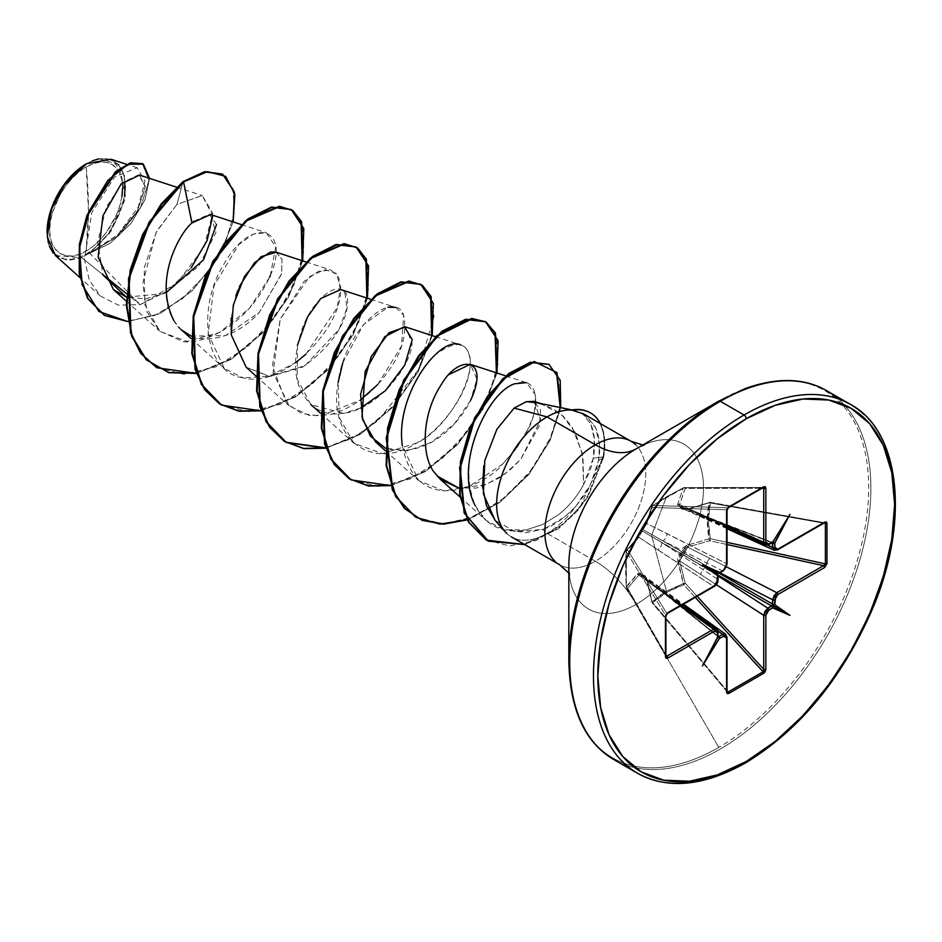 <?xml version="1.0" encoding="UTF-8"?>
<svg xmlns="http://www.w3.org/2000/svg" width="942" height="942" viewBox="0 0 942 942"><rect width="100%" height="100%" fill="white"/><g stroke="black" fill="none" stroke-linecap="round" stroke-linejoin="round"><path stroke-width="0.71" stroke-dasharray="4.71 3.53" d="M652.099 602.762L646.648 578.989L644.846 575.421L642.138 574.961L641.219 573.395L638.782 572.795L626.183 587.349A1.531 1.166 150.1 0 0 627.607 588.197L665.9 654.666L627.607 588.197L626.183 587.349A1.531 0.812 172.7 0 1 626.112 587.16A1.531 0.812 172.7 0 1 626.265 586.725L625.782 558.9L626.265 550.681L626.183 551.4L627.607 549.951L626.183 551.4A1.531 1.201 148.3 0 0 626.183 551.506L665.817 615.632L665.817 656.044L626.265 586.725A1.531 0.671 -3.5 0 0 626.1 587.054A1.531 0.671 -3.5 0 0 626.183 587.243L625.547 568.309L626.183 551.506L665.817 615.632L666.783 613.336L627.607 549.951L626.265 550.681L638.782 536.339L644.858 526.048L652.088 505.96L666.441 496.905L683.303 487.944L677.698 504.205L678.004 506.914L681.042 507.573L681.549 508.892L684.646 509.869L709.126 502.851L707.289 520.443L709.126 538.883L686.789 545.312L682.809 547.973L681.042 552.495L678.004 556.286L677.498 558.7L683.798 584.664L683.303 583.616L666.441 591.223L651.581 535.48L666.441 496.905L651.581 535.48L666.441 591.223L658.941 596.109L652.123 602.35L646.754 579.707L726.6 636.745L726.6 690.733L652.064 602.727L652.759 602.586L727.024 690.721L652.759 602.586A1.531 0.942 48.3 0 1 652.088 601.632L666.441 591.223L683.303 583.616L677.698 561.055L681.042 552.495L686.789 545.312L709.126 538.883C706.7 526.366 706.7 514.356 709.126 502.851L686.789 509.457L681.042 507.573L677.698 504.205L683.303 487.944A1.531 0.671 63.5 0 1 683.503 487.626A1.531 0.671 63.5 0 1 683.715 487.603L763.102 487.532L728.107 507.738L652.759 505.477L666.995 496.516L683.715 487.603L763.821 487.803M121.907 196.619L119.822 205.709L116.455 214.929L106.411 232.344L100.111 239.869L93.27 246.203L86.158 251.114L88.466 210.372L86.158 166.958C67.636 175.848 48.042 210.796 49.714 230.084C48.042 251.302 67.636 263.63 86.158 251.114A51.539 29.755 120 0 0 122.601 188A51.539 29.755 120 0 0 86.158 166.958A408.392 235.783 60 0 1 88.466 210.372A408.392 235.783 60 0 1 86.158 251.114L79.046 254.411L72.216 255.965L65.916 255.718L60.394 253.669L55.861 249.913L52.493 244.579L50.421 237.879L49.714 230.084L50.421 221.464L52.493 212.374L60.394 194.158L65.916 185.739L72.216 178.215L79.046 171.868L86.158 166.958L93.27 163.661L100.111 162.106L106.411 162.365L111.933 164.403L116.455 168.171L119.822 173.493L121.907 180.193L122.601 188M55.531 255.647L81.801 257.731L102.831 274.628L81.801 257.731L86.511 254.752L81.801 257.731L67.4 260.545L53.294 253.268M49.373 246.239L48.254 242.553M47.1 232.262L47.1 231.591A55.237 31.887 120 0 0 86.158 254.14A55.237 31.887 120 0 0 125.215 186.492A55.237 31.887 120 0 0 86.158 163.932L93.776 160.399L101.112 158.739L107.859 159.01L113.782 161.2L118.633 165.227L122.248 170.949L124.474 178.12L125.215 186.492M624.24 763.35A212.951 122.943 120 0 0 744.05 762.737A212.951 122.943 120 0 0 878.968 588.173A212.951 122.943 120 0 0 863.861 414.386A212.951 122.943 -60 0 1 878.968 588.173A212.951 122.943 -60 0 1 744.05 762.737M600.49 749.644A212.951 122.943 120 0 0 720.3 749.031A212.951 122.943 -60 0 1 600.49 749.644M568.827 660.837A212.044 122.425 120 0 0 718.77 747.406A212.044 122.425 -60 0 1 568.827 660.837M568.827 573.125L569.886 575.056L568.827 565.471A95.236 54.989 120 0 0 636.168 604.352L718.77 747.406L636.168 604.352A95.236 54.989 120 0 0 703.509 487.709A95.236 54.989 120 0 0 636.168 448.828L718.77 401.139A212.044 122.425 -60 0 1 868.712 487.709A212.044 122.425 -60 0 1 718.77 747.406A212.044 122.425 120 0 0 868.712 487.709A212.044 122.425 120 0 0 718.77 401.139M508.939 530.028L526.095 532.689L542.521 529.345L547.055 533.372L595.332 561.232A71.321 41.177 -60 0 0 640.513 502.769A71.321 41.177 -60 0 0 635.461 444.565A71.321 41.177 -60 0 1 640.513 502.769A71.321 41.177 -60 0 1 595.332 561.232A81.683 47.159 60 0 1 636.168 604.352A81.683 47.159 -120 0 0 595.332 561.232A71.321 41.177 -60 0 1 555.203 561.444A71.321 41.177 -60 0 0 595.332 561.232L547.055 533.372A71.321 41.177 -60 0 1 505.56 532.171M540.52 403.506L561.915 414.998L575.55 433.002L582.968 456.988L583.616 484.423L589.551 471.765C590.693 467.821 590.787 470.117 593.283 458.177L594.402 439.29L590.834 424.088L582.874 414.009L579.377 411.972L571.311 410.041L574.75 410.477L582.874 414.009L590.834 424.088C594.849 433.968 595.662 445.342 593.283 458.177L583.616 484.423L582.392 453.644L572.006 426.808L563.34 416.305L552.613 408.428L537.423 402.87M506.937 533.572A71.321 41.177 120 0 0 547.055 533.372A71.321 41.177 120 0 0 575.55 506.725L590.469 484.624L598.5 460.638C600.89 447.756 599.642 436.158 594.779 425.819L583.628 413.903M717.816 636.474L702.461 665.912L718.287 636.733L661.908 591.364L717.722 631.611L717.722 635.944L642.267 575.939A1.531 0.883 128.6 0 0 642.468 576.292A1.531 0.883 128.6 0 0 643.033 576.386L718.075 635.991L662.991 591.988L717.969 631.14L662.991 591.988A5.829 3.144 -54.5 0 1 666.006 591.764A5.829 3.144 125.5 0 0 662.991 591.988L643.033 576.386A1.531 0.883 -51.4 0 1 642.468 576.292A1.531 0.883 -51.4 0 1 642.267 575.939L640.595 574.125L639.689 574.326L627.607 588.197A1.531 1.119 40 0 1 626.265 586.725A1.531 1.119 -140 0 0 627.607 588.197L638.864 575.15L657.551 588.832L638.864 575.15A1.531 1.095 42.1 0 1 637.557 573.737A1.531 1.095 -137.9 0 0 638.864 575.15L640.595 574.125M727.024 564.305A1.531 0.883 0 0 0 726.6 563.705L722.549 570.876L662.991 540.826A5.829 3.733 116.8 0 0 666.865 533.549L726.6 563.705L646.754 523.587L652.123 507.479L726.6 509.716L726.6 563.705L725.458 567.802L722.549 570.876L718.805 573.042A1.531 0.883 -120 0 0 719.441 573.089A1.531 0.883 60 0 1 718.805 573.042L662.991 540.826L722.549 570.876L718.805 573.042L643.033 529.663A1.531 1.036 120 0 0 642.267 530.994L717.722 574.914L717.722 579.248L661.908 542.686L717.722 574.914L717.898 574.22L717.722 574.914A1.531 0.883 180 0 1 718.075 575.48M142.489 163.637L149.001 180.475L140.37 208.135L118.751 235.641L86.923 254.564L110.402 243.118L131.056 223.348L144.986 199.834L149.554 178.379L144.986 199.834L131.056 223.348L110.402 243.118L86.511 254.752L116.007 237.337L137.261 211.338L145.268 187.258L139.557 175.118M166.122 292.656L145.551 298.92L126.428 297.154L164.155 293.574L198.844 266.091L215.918 232.615L210.525 214.529M173.834 320.598L181.347 329.782M191.144 336.058L225.421 335.611L259.297 312.414L281.54 274.051L282.058 259.415L275.994 252.15M239.504 286.321L237.655 290.807M235.865 295.847L231.19 317.937M246.109 367.18L269.695 376.494L302.512 367.168C357.253 328.134 348.293 291.679 344.807 292.467L340.768 289.547M297.484 345.125L297.13 379.108L310.872 404.565L343.441 413.373C376.871 409.535 410.947 367.239 412.066 343.065L405.531 326.933M375.646 441.963L386.185 448.545C438.195 460.921 469.175 405.131 470.588 400.385L476.958 378.967L470.305 364.33M449.263 374.374C428.339 394.722 415.387 447.379 434.439 472.531L437.112 475.993M534.09 401.41L540.637 419.991L520.655 459.402L510.458 469.552L499.013 478.018C483.446 485.789 475.251 489.098 474.45 487.921L459.025 488.18L485.601 484.777L505.136 473.814L520.655 459.402L539.53 425.431L540.555 409.911L533.949 401.363M526.319 401.681L537.752 402.94M583.616 484.423C577.446 496.175 569.145 506.231 558.724 514.579L542.698 524.458L526.06 529.946L504.147 529.828L486.06 520.396L475.157 505.571C485.683 525.801 502.639 533.926 526.06 529.946L542.698 524.458L558.724 514.579C569.203 506.172 577.493 496.116 583.616 484.423M505.83 375.905L526.578 382.664L535.421 394.886C535.468 409.546 533.29 420.403 528.898 427.456L517.794 446.437L502.427 464.265L469.01 486.484L443.882 490.9L418.707 480.667L402.364 445.684C417.589 522.386 490.335 481.68 502.427 464.265L515.498 449.546L525.754 433.756C532.736 419.013 536.045 409.146 535.645 404.177C536.257 385.843 529.31 379.025 514.815 383.747C499.943 384.477 451.76 446.108 475.157 505.571M435.545 336.718L460.614 344.878C488.074 355.676 452.337 426.82 416.658 443.058L382.44 453.585L353.945 443.282L339.308 417.565L338.107 382.558M342.77 362.87L363.318 324.79L387.974 307.222M395.817 307.481L403.659 315.205C407.18 333.527 402.234 351.967 388.834 370.524C372.797 393.579 352.967 408.345 329.347 414.798L309.741 415.622L289.17 405.884L273.05 372.573L280.28 319.079L304.184 281.317L318.455 271.331L331.042 270.083L338.802 277.596L340.486 292.915C339.155 329.676 283.389 388.705 243.118 377.883L224.408 368.487L208.123 334.045L213.975 285.838L238.573 244.755L253.386 234.075L266.28 232.698L275.723 246.804L270.319 275.606C242.836 335.599 190.673 345.514 181.771 341.051L159.634 331.089L147.046 311.967L142.678 283.66L156.089 232.368L176.931 204.426L202.271 195.547L212.715 213.304L203.967 247.487L177.025 283.13L140.181 304.655L126.628 293.751L140.181 304.655L118.292 305.137L100.5 296.082L89.396 280.269L84.368 259.285L91.892 212.386L114.641 176.943L137.132 167.747L144.974 181.241L138.239 207.087L117.891 234.617L89.572 253.115L111.368 230.672L124.509 200.717L124.391 173.764L111.062 159.257M191.108 267.834L167.464 290.984L140.181 304.655L89.572 253.115L90.326 253.045L86.735 254.587L116.537 236.878L137.85 210.266L145.292 186.104L138.604 174.871L122.778 182.312L106.246 207.216L97.721 241.906L103.008 275.017M216.53 224.526L209.301 214.234L193.758 221.276M233.157 221.9L218.25 257.767L192.274 290.737L160.14 313.592L127.829 321.54L160.14 313.592L192.274 290.737L218.25 257.767L233.157 221.9M222.453 174.164L233.169 189.095L234.169 213.599L225.079 243.295L207.063 273.215L182.571 298.543L154.9 315.382L127.723 321.222L104.444 315.346M98.886 158.809L119.163 164.485L125.427 196.007L109.649 233.169L89.572 253.115L118.88 235.524L140.523 207.852L149.013 180.146L142.23 163.484M104.185 315.193L127.488 321.222L154.747 315.44L182.524 298.59L207.11 273.156L225.162 243.118L234.205 213.339L233.086 188.836L222.194 174.011M269.659 277.136L249.395 308.387L219.427 332.526L186.975 341.404L159.987 331.419L144.797 304.549L144.208 267.811L156.725 231.12L176.931 204.426L183.042 181.606L176.931 204.426L202.212 195.524L212.762 215.718M545.324 528.297L564.588 517.04L575.55 506.725A71.321 41.177 -60 0 1 547.055 533.372M568.827 565.471A95.236 54.989 120 0 0 636.168 604.352A95.236 54.989 120 0 0 703.509 487.709A95.236 54.989 120 0 0 636.168 448.828L645.011 444.942L642.797 444.989M840.111 400.668A212.951 122.943 -60 0 1 855.218 574.467A212.951 122.943 -60 0 1 720.3 749.031A212.951 122.943 120 0 0 855.218 574.467A212.951 122.943 120 0 0 840.111 400.668M486.131 539.943L509.61 545.96L536.198 540.484L564.093 523.399L580.484 506.219L603.104 456.929L603.634 457.235L588.208 496.281L577.152 511.235L558.017 528.945L524.741 544.594L558.017 528.945L577.152 511.235L588.208 496.281L603.634 457.235L598.5 460.638L595.485 472.519L590.399 484.765L584.805 494.562L575.55 506.725C562.692 519.584 551.682 527.131 542.521 529.345L515.674 531.983L495.009 520.267M470.588 400.385L454.385 423.759L431.766 442.128L407.297 450.9L385.443 448.239M360.633 408.051L343.441 413.373C343.041 412.337 316.159 422.287 300.003 388.599C293.339 373.22 294.139 353.12 302.394 328.299C311.449 302.276 335.576 280.327 344.807 292.467L346.997 307.952L339.085 329.37L305.067 365.614L269.4 376.482L246.203 367.262M276.289 252.244L282.035 259.309L281.658 273.545L259.297 312.414C232.309 343.029 187.517 349.541 172.822 318.796C156.749 291.537 171.621 241.058 191.98 222.983M196.348 373.432L231.073 359.408L263.454 332.232L288.546 297.166L302.676 260.852L288.546 297.166L263.454 332.232L231.073 359.408L196.348 373.432M261.111 410.83L295.835 396.806L328.228 369.629L353.309 334.551L367.451 298.237L353.309 334.551L328.228 369.629L295.835 396.806L261.111 410.83M325.885 448.215L360.609 434.191L392.991 407.015L418.083 371.949L432.213 335.635L418.083 371.949L392.991 407.015L360.609 434.191L325.885 448.215M390.647 485.613L425.372 471.589L457.753 444.412L482.857 409.346L496.987 373.02L482.857 409.346L457.753 444.412L425.372 471.589L390.647 485.613M467.267 519.913L499.813 502.404L528.968 474.368L550.034 440.585L560.749 407.627L550.034 440.585L528.968 474.368L499.813 502.404L467.267 519.913M156.56 367.58L183.996 374.292L215.565 366.968L247.122 347.056L274.499 317.913L294.175 284.296L303.771 251.644L302.453 225.244L291.031 209.43M221.323 404.966L248.759 411.689L280.339 404.365L311.896 384.442L339.273 355.299L358.949 321.681L368.534 289.029L367.227 262.63L355.793 246.828M431.648 335.446L417.553 371.631L392.567 406.579L360.339 433.709L325.744 447.827L352.237 438.348L378.072 420.65L418.754 369.382L434.085 316.241L430.671 296.4L420.556 284.213M350.848 479.749L378.284 486.472L409.864 479.16L441.421 459.237L468.81 430.094L488.474 396.476L498.071 363.812L496.752 337.413L485.33 321.611M415.622 517.146L442.728 523.87L473.932 516.852L505.206 497.447L532.466 468.845L551.517 435.781L560.678 404.224L559.407 379.12L548.762 364.295M270.319 275.606C291.525 226.963 251.384 214.694 223.631 264.643C197.42 306.338 203.26 372.255 243.118 377.883L268.906 376.294L295.564 362.729M305.879 354.227L337.036 307.881L340.71 287.063L336.129 273.368L324.802 269.565L309.435 276.748L280.28 319.079L272.379 366.108L286.721 403.482L301.581 413.444L319.997 416.105L360.327 400.115M377.636 384.595L401.516 346.079L403.659 315.205C394.333 287.404 343.006 329.7 337.672 385.831C329.135 439.502 372.314 471.765 416.658 443.058C438.572 432.142 471.86 392.166 470.188 360.751C468.044 340.969 456.01 339.308 434.074 355.77C416.505 371.666 397.96 410.747 402.364 445.684M590.304 412.832A68.648 39.635 -60 0 1 603.104 456.929L593.283 458.177L603.104 456.929L587.667 495.963L576.622 510.917L557.476 528.627L524.199 544.288M560.172 407.509L549.457 440.361L528.474 474.003L499.46 501.956L467.044 519.489M496.41 372.844L482.316 409.028L457.341 443.965L425.113 471.106L390.518 485.224M366.874 298.049L352.779 334.233L327.804 369.182L295.576 396.323L260.981 410.441M302.111 260.663L288.017 296.848L263.03 331.796L230.802 358.926L196.207 373.044M603.634 457.235A68.648 39.635 120 0 0 600.36 423.559A68.648 39.635 -60 0 1 603.634 457.235L598.5 460.638L599.559 444.871L595.615 427.538L586.136 415.552L572.23 410.276M603.104 456.929A68.648 39.635 120 0 0 590.387 412.879M86.723 163.614L92.363 160.823M47.1 231.591L47.854 239.951L50.079 247.134L53.682 252.845L58.545 256.883L64.456 259.074L71.215 259.344L78.539 257.672L86.158 254.14L93.776 248.876L101.112 242.082L107.859 234.016L113.782 224.985L118.633 215.341L122.248 205.462L124.474 195.724M679.547 506.643L679.571 504.629A1.531 1.095 17.9 0 0 677.698 504.205A1.531 1.095 -162.1 0 1 679.571 504.629L700.766 513.979L679.571 504.629L685.234 488.356A1.531 1.119 20 0 0 683.303 487.944A1.531 1.119 -160 0 1 685.234 488.356A1.531 1.166 89.9 0 0 683.715 487.603L685.234 488.356L761.96 488.286L685.234 488.356L679.276 505.76L679.547 506.643L682.726 507.632A1.531 0.883 111.4 0 0 682.361 507.185A1.531 0.883 111.4 0 0 681.961 507.185L706.217 517.111A5.829 3.144 114.5 0 0 707.536 519.831A5.829 3.144 -65.5 0 1 706.217 517.111L767.624 545.147L706.217 517.111L771.875 542.816L682.726 507.632L684.127 509.292L687.472 509.186L710.127 502.31L710.292 502.957L823.744 523.199L710.292 502.957L710.068 502.286L823.543 522.834L776.797 549.822L687.472 509.186L709.762 502.522L824.262 522.704M727.024 527.92L702.391 516.852A5.829 3.556 114.2 0 0 705.134 516.487A5.829 3.556 -65.8 0 1 702.379 516.852A5.829 3.556 -65.8 0 1 700.766 513.979L727.024 525.777L700.766 513.979A5.829 3.556 114.2 0 0 702.379 516.852L680.089 507.032L681.961 507.185L771.651 542.533L767.907 544.7L705.134 516.487L772.628 542.627L789.973 514.332L772.157 542.345M657.551 549.681L713.53 586.348L666.783 613.336L627.607 549.951L638.864 537.246L657.551 549.681A5.829 3.733 123.2 0 0 661.908 542.686L717.722 579.248L716.509 583.298L713.53 586.348L638.864 537.246L642.267 530.994L661.908 542.686A5.829 3.733 -56.8 0 1 657.551 549.681M680.901 605.671L657.551 588.832L680.901 605.671M695.255 597.381L683.715 584.723L666.995 592.235L652.665 602.644A1.531 1.013 55.9 0 1 652.088 601.632A1.531 0.942 -131.7 0 0 652.759 602.586C661.496 594.826 671.811 588.868 683.715 584.723L685.234 583.228L697.139 596.286L685.234 583.228L683.303 583.616L685.234 583.228L683.798 584.664A1.531 0.742 63.5 0 1 683.303 583.616A1.531 0.801 -109.2 0 0 683.715 584.723L695.255 597.381M716.25 584.641L679.571 560.761L685.234 583.228L679.571 560.761L716.25 584.641M705.134 567.649L718.075 576.009L681.961 553.908A1.531 0.718 120 0 0 682.726 552.577L719.146 573.242L706.217 565.777L719.935 572.807L706.217 565.777A5.829 2.967 -62.9 0 1 710.08 558.5L726.494 566.907L710.08 558.5A5.829 2.967 117.1 0 0 706.217 565.777L682.726 552.577L681.042 552.495L682.726 552.577L679.559 556.91L679.571 560.761A1.531 0.589 -13.4 0 0 677.698 561.055A1.531 0.589 166.6 0 1 679.571 560.761L681.961 553.908L681.042 552.495L681.961 553.908L705.134 567.649A5.829 2.967 122.9 0 0 700.766 574.632A5.829 2.967 -57.1 0 1 705.134 567.649L718.063 575.115L705.134 567.649M727.024 544.535L709.762 540.755L687.472 547.09L710.08 558.5L687.472 547.09L684.127 548.986L682.726 552.577L687.472 547.09A1.531 0.589 73.4 0 1 686.789 545.312A1.531 0.589 -106.6 0 0 687.472 547.09L709.762 540.755L710.292 538.683L727.024 542.356L710.292 538.683A1.531 0.801 -10.8 0 0 709.126 538.883L710.292 538.683L709.762 540.755L709.126 538.883L709.762 540.755L727.024 544.535M709.126 502.851A1.531 0.942 -168.3 0 1 710.292 502.957L708.431 520.455L710.292 538.683C707.925 526.307 707.925 514.391 710.292 502.957L709.126 502.851L710.127 502.31M763.397 487.461A1.531 0.883 60 0 1 763.102 487.532L763.738 487.497M683.715 487.603A1.531 0.671 -116.5 0 0 683.503 487.638A1.531 0.671 -116.5 0 0 683.303 487.944L666.441 496.905L652.088 505.96A1.531 1.072 55.6 0 1 652.759 505.477A1.531 1.201 91.7 0 0 652.123 507.479L726.6 509.716L728.107 507.738L652.759 505.477L684.587 487.567M727.236 508.574L763.102 487.532L763.715 488.286M627.607 549.951A1.531 1.201 148.3 0 0 626.183 551.4A1.531 0.942 -172.1 0 1 626.112 551.011A1.531 0.942 -172.1 0 1 626.265 550.681A1.531 1.13 40.7 0 1 627.607 549.951L638.864 537.246L642.267 530.994A1.531 1.036 -60 0 1 643.033 529.663L646.754 523.587L666.865 533.549A5.829 3.733 -63.2 0 1 662.991 540.826L643.033 529.663L646.754 523.587L652.759 505.477A1.531 1.072 -124.4 0 0 652.088 505.96A1.531 1.13 19.3 0 0 652.123 507.479A1.531 1.13 -160.7 0 1 652.088 505.96L646.648 522.139A1.531 1.119 17.2 0 0 646.754 523.587A1.531 1.119 -162.8 0 1 646.648 522.139L642.138 530.028A1.531 0.801 39.7 0 1 642.244 529.793A1.531 0.801 39.7 0 1 643.033 529.663A1.531 0.801 -140.3 0 0 642.244 529.793A1.531 0.801 -140.3 0 0 642.138 530.028A1.531 0.801 20.3 0 0 641.985 530.24A1.531 0.801 20.3 0 0 642.267 530.994A1.531 0.801 -159.7 0 1 641.985 530.24A1.531 0.801 -159.7 0 1 642.138 530.028L637.557 537.882A1.531 1.119 42.8 0 1 638.864 537.246A1.531 1.119 -137.2 0 0 637.557 537.882L626.265 550.681A1.531 1.072 4.4 0 0 626.183 551.506A1.531 1.201 -31.7 0 1 626.183 551.4M666.783 656.197L665.817 656.044L666.1 614.455M665.817 656.044L626.183 587.243A1.531 1.166 150.1 0 0 626.183 587.349L626.642 588.055M717.898 636.509L717.722 631.611L661.908 591.364A5.829 3.556 125.8 0 0 660.848 588.785A5.829 3.556 125.8 0 0 657.551 588.832A5.829 3.556 -54.2 0 1 660.848 588.785A5.829 3.556 -54.2 0 1 661.908 591.364L641.196 574.396L682.762 604.599M726.859 691.416L652.123 602.35L646.754 579.707L645.176 576.763L643.033 576.386A1.531 1.213 62.9 0 1 642.138 574.961A1.531 0.883 -21.2 0 0 641.997 575.644A1.531 0.883 -21.2 0 0 642.267 575.939A1.531 0.883 158.8 0 1 641.997 575.644A1.531 0.883 158.8 0 1 642.138 574.961A1.531 1.213 -117.1 0 0 643.033 576.386L645.176 576.763M681.042 507.573A1.531 1.213 177.1 0 1 682.726 507.632L681.042 507.573L681.961 507.185A1.531 0.883 -98.8 0 0 681.561 507.102A1.531 0.883 -98.8 0 0 681.042 507.573L681.961 507.185L705.134 516.487L767.907 544.7L764.986 544.971M682.726 507.632L683.786 509.163L687.472 509.186L710.08 519.348A5.829 3.144 -65.5 0 1 707.536 519.831A5.829 3.144 114.5 0 0 710.08 519.348L776.797 549.822L773.935 550.14M727.024 528.733L684.127 509.292M725.458 634.107L726.6 636.745L666.865 594.202A5.829 3.144 125.5 0 0 666.006 591.764A5.829 3.144 -54.5 0 1 666.865 594.202L646.754 579.707L644.893 576.528L683.456 604.187M716.509 628.95L717.722 631.611L716.744 629.115M687.472 509.186L686.789 509.457L687.472 509.186M626.183 587.243L626.183 551.506A1.531 1.072 -175.6 0 1 626.265 550.681L626.265 586.725L637.557 573.737L642.138 574.961L646.648 578.989L652.088 601.632M777.527 549.881A1.531 0.883 60 0 1 776.797 549.822L823.543 522.834A1.531 0.883 -120 0 0 824.285 522.892A1.531 0.883 60 0 1 823.543 522.834L825.392 523.493M774.159 550.246L776.797 549.822M772.322 542.557A1.531 0.883 60 0 1 771.651 542.533L772.24 542.404M765.245 545.1L767.907 544.7L771.651 542.533M728.402 507.667A1.531 0.883 60 0 1 728.107 507.738L726.6 509.716A1.531 0.883 180 0 1 727.024 510.328A1.531 0.883 0 0 0 726.6 509.716L726.6 563.705M728.107 692.005L726.6 690.733L726.6 636.745A1.531 0.883 180 0 1 727.024 637.357A1.531 0.883 0 0 0 726.6 636.745L725.658 634.249M727.024 691.346A1.531 0.883 0 0 0 726.6 690.733M718.075 575.444A1.531 0.883 0 0 0 717.722 574.914L717.722 579.248A1.531 0.883 180 0 1 718.075 579.813A1.531 0.883 0 0 0 717.722 579.248L713.53 586.348A1.531 0.883 -120 0 0 714.272 586.407A1.531 0.883 60 0 1 713.53 586.348L666.783 613.336A1.531 0.883 -120 0 0 667.513 613.395A1.531 0.883 60 0 1 666.783 613.336L665.817 615.632A1.531 0.883 180 0 1 665.9 615.915M644.893 576.528L646.365 579.436L652.064 602.727L727.071 691.734M763.515 487.403L683.503 487.638L652.37 505.607L646.4 522.516L641.985 530.24L637.769 537.482L626.465 550.222L626.3 587.726L665.9 656.456M574.75 410.477L571.994 409.923M176.472 187.14L202.271 195.547M126.31 301.146L159.634 331.089M241.234 224.537L266.28 232.698M191.085 338.531L224.408 368.487M306.009 261.935L331.042 270.083M255.847 375.929L289.17 405.884M370.771 299.32L395.593 307.41M320.621 413.326L353.945 443.282M385.384 450.712L418.707 480.667M459.955 496.929L486.06 520.396M100.5 296.082L79.882 277.537M137.132 167.747L126.546 164.297M710.056 502.274L824.65 522.728M680.089 507.032L682.361 507.185L772.181 542.356M641.196 574.396L642.468 576.292L717.839 636.498M683.786 509.163L687.036 508.998L710.068 502.286"/><path stroke-width="1.41" d="M53.294 253.268L49.373 246.239M48.254 242.553L47.1 232.262L51.763 208.029L62.949 186.492L86.699 163.625L65.716 182.701L51.103 209.901L47.324 236.96L55.531 255.647L79.882 277.537M86.158 163.932A55.237 31.887 120 0 0 47.1 231.591L47.854 222.359L50.079 212.609L53.682 202.73L58.545 193.098L64.456 184.067L71.215 176.001L78.539 169.207L86.158 163.932M568.827 565.471A95.236 54.989 120 0 1 636.168 448.828A81.683 47.159 60 0 1 595.332 444.777A81.683 47.159 -120 0 0 636.168 448.828L718.77 401.139A3.062 1.766 60 0 1 720.3 401.28L744.05 414.998A212.951 122.943 120 0 0 609.133 589.562A212.951 122.943 120 0 0 624.24 763.35A212.951 122.943 -60 0 1 609.133 589.562A212.951 122.943 -60 0 1 744.05 414.998L720.3 401.28A212.951 122.943 120 0 0 585.382 575.845A212.951 122.943 120 0 0 600.49 749.644A212.951 122.943 -60 0 1 585.382 575.845A212.951 122.943 -60 0 1 720.3 401.28A3.062 1.766 -120 0 0 718.77 401.139A212.044 122.425 120 0 0 568.827 660.837A212.044 122.425 -60 0 1 718.77 401.139L636.168 448.828A95.236 54.989 120 0 0 568.827 565.471L568.827 660.837C569.886 709.62 584.876 742.532 613.831 759.57L637.581 773.288C667.737 789.749 703.745 786.276 745.581 762.89A3.062 1.766 -120 0 0 746.217 761.489A209.878 121.177 -60 0 1 597.805 675.803A209.878 121.177 -60 0 1 746.217 418.754A3.062 1.766 -120 0 0 744.05 414.998A212.951 122.943 -60 0 1 863.861 414.386A212.951 122.943 120 0 0 744.05 414.998A3.062 1.766 60 0 1 746.217 418.754A209.878 121.177 -60 0 1 894.629 504.441A209.878 121.177 -60 0 1 746.217 761.489A3.062 1.766 60 0 1 745.581 762.89A3.062 1.766 60 0 1 744.05 762.737A212.951 122.943 -60 0 1 624.24 763.35M505.56 532.171A71.321 41.177 -60 0 1 502.404 473.861A71.321 41.177 -60 0 1 547.055 416.906L595.332 444.777A71.321 41.177 -60 0 0 550.152 503.24A71.321 41.177 -60 0 0 555.203 561.444A71.321 41.177 -60 0 1 550.152 503.24A71.321 41.177 -60 0 1 595.332 444.777A71.321 41.177 -60 0 1 635.461 444.565A71.321 41.177 -60 0 0 595.332 444.777L547.055 416.906L514.132 408.086L547.055 416.906A71.321 41.177 -60 0 1 571.959 410.123L571.311 410.041L571.959 410.123A71.321 41.177 120 0 0 547.055 416.906A71.321 41.177 120 0 0 501.874 475.369A71.321 41.177 120 0 0 506.937 533.572M483.811 465.701L482.587 486.614L486.402 505.618L495.351 520.643M571.994 409.923L537.423 402.87L526.319 401.681L514.132 408.086L526.319 401.681L534.09 401.41M717.722 635.944A1.531 0.883 180 0 1 718.075 636.509A1.531 0.883 180 0 1 717.627 637.133L702.461 665.912L719.358 638.582L723.538 636.215L725.681 636.015L726.576 637.981L726.576 691.97L727.2 693.548L728.719 693.477L763.715 673.271L765.234 671.599L765.858 669.291L765.858 615.303L767.73 610.969L773.076 607.566L772.24 605.588L771.651 606.047A1.531 0.883 60 0 1 772.64 607.873L789.973 615.385L774.76 604.658L775.69 596.804L777.845 594.532L824.591 567.543L826.982 563.693L826.982 523.281L826.287 521.939L824.591 522.186L777.845 549.174L775.69 549.398L775.031 548.633L774.76 542.627L772.734 543.157A1.531 0.883 0 0 0 774.795 543.098L789.973 514.332L773.076 541.65L768.896 544.017L766.741 544.229L765.858 542.251L765.858 488.274L765.234 486.684L763.715 486.755L728.719 506.961L727.2 508.645L726.576 510.953L726.576 564.929L724.704 569.262L719.382 573.125M727.236 691.899L728.107 692.005A1.531 0.883 60 0 1 728.719 693.477A1.531 0.883 -120 0 0 728.107 692.005L763.102 671.799L728.107 692.005L726.6 690.733A1.531 0.883 180 0 1 727.024 691.346A1.531 0.883 180 0 1 726.576 691.97L726.576 637.981A1.531 0.883 0 0 0 727.024 637.357A1.531 0.883 180 0 1 726.576 637.981L723.538 636.215A1.531 0.883 -120 0 0 722.549 634.402L725.611 634.213L722.549 634.402L717.969 631.14L722.549 634.402A1.531 0.883 60 0 1 723.538 636.215L719.358 638.582L719.382 637.381L717.816 636.474L718.805 636.568A1.531 0.883 60 0 1 719.794 638.382A1.531 0.883 -120 0 0 718.805 636.568L722.549 634.402L718.805 636.568L718.075 635.991L719.358 638.582L702.461 665.912L717.828 637.322L718.075 632.188A1.531 0.883 180 0 1 717.627 632.812L718.087 636.627M824.874 522.786L824.262 522.704L825.392 523.493L825.392 563.905L727.024 542.356L825.392 563.905L825.392 523.493A1.531 0.883 0 0 0 826.982 523.281L824.591 522.186L777.845 549.174L774.795 547.432A1.531 0.883 180 0 1 772.734 547.479L774.088 550.222L772.734 547.479L767.624 545.147L772.734 547.479L772.157 542.345L773.723 543.251L774.76 542.627L789.973 514.332L772.723 542.18L768.896 544.017L765.858 542.251L765.858 488.274L763.715 486.755L728.719 506.961L726.576 510.953L726.576 564.929L723.538 570.204L719.794 572.371A1.531 0.883 60 0 1 719.476 573.066A1.531 0.883 -120 0 0 719.476 573.066A1.531 0.883 -120 0 0 719.794 572.371L702.461 564.859L717.674 575.586L716.744 583.428L714.589 585.7L667.831 612.689L665.452 616.539L665.452 656.951L666.147 658.305L667.831 658.058L714.589 631.058L716.744 630.846L717.404 631.599L717.627 637.133A1.531 0.883 0 0 0 718.075 636.509M176.472 187.14L139.557 175.118L121.141 183.949L102.913 215.824L98.145 257.166L113.417 289.547L126.428 297.154L103.008 275.017M241.234 224.537L210.525 214.529L191.98 222.983C182.548 229.801 152.157 276.948 173.834 320.598M191.085 338.531L181.347 329.782L191.144 336.058M306.009 261.935L275.994 252.15L270.401 252.009L254.528 262.641L239.504 286.321M237.655 290.807L235.865 295.847M231.19 317.937L231.261 334.893L246.109 367.18L255.847 375.929M370.771 299.32L340.768 289.547L320.786 298.496L307.587 316.889L297.484 345.125M435.545 336.718L405.531 326.933L389.011 332.703L371.148 356.606L360.598 394.274L362.646 419.614L375.646 441.963L385.384 450.712M505.83 375.905L470.305 364.33L449.263 374.374M434.344 472.401L440.42 479.36L459.025 488.18L437.112 475.993M540.52 403.506L533.949 401.363L526.319 401.681M537.752 402.94L543.487 404.471M475.157 505.571C453.844 465.819 486.802 392.367 514.815 383.747L526.578 382.664M402.364 445.684C394.722 395.911 439.525 334.928 460.614 344.878M338.107 382.558L342.77 362.87M387.974 307.222L395.593 307.41M126.628 293.751L102.831 274.628L126.628 293.751M126.546 164.297L111.062 159.257L86.723 163.614M166.122 292.656L203.519 259.874L216.53 224.526M193.758 221.276L191.98 222.983L183.584 181.924L207.452 171.632L225.68 176.389L234.852 194.429L233.157 221.9L234.417 192.156L222.724 174.317L205.285 171.974L183.042 181.606L204.744 171.656L222.453 174.164M127.829 321.54L98.922 311.496L82.095 284.72L79.481 248.076L89.584 210.455L107.812 180.464L127.865 164.261L143.384 164.179L149.554 178.379L142.76 163.79L131.068 163.084L116.031 172.068L87.512 215.541L79.893 244.79L79.752 273.934L88.112 298.755L104.715 315.499L127.829 321.54M104.444 315.346L87.571 298.437L79.21 273.627L79.352 244.484L86.97 215.235L115.489 171.75L130.526 162.778L142.489 163.637M142.76 163.79L130.538 162.766L115.501 171.75L86.97 215.223L79.352 244.473L79.21 273.627L87.571 298.437L104.185 315.193M222.194 174.011L204.755 171.656L183.042 181.606L149.001 222.324L128.489 278.596L130.455 332.644L140.629 353.309L156.56 367.58M212.762 215.718L207.134 240.469L191.261 267.646M642.797 444.989L630.987 441.245L583.628 413.903L572.23 410.276A68.648 39.635 -60 0 1 590.905 413.173A68.648 39.635 -60 0 1 600.36 423.559A68.648 39.635 120 0 0 572.23 410.276M837.98 398.749A212.951 122.943 120 0 0 720.3 401.28A212.951 122.943 -60 0 1 811.415 384.124M746.217 418.754L775.172 405.331L803.008 399.008L828.666 400.032L851.156 408.357L869.619 423.665L883.325 445.378L891.78 472.648L894.629 504.441L891.78 539.519L883.325 576.539L869.619 614.078L851.156 650.71L828.666 684.999L803.008 715.649L775.172 741.484L746.217 761.489L717.262 774.913L689.426 781.236L663.769 780.212L641.278 771.887L622.815 756.567L609.109 734.866L600.655 707.583L597.805 675.803L600.655 640.725L609.109 603.704L622.815 566.154L641.278 529.534L663.769 495.233L689.426 464.583L717.262 438.76L746.217 418.754M495.009 520.267L483.364 493.808L484.824 460.485L496.881 429.293L514.132 408.086M434.439 472.531C421.886 457.694 420.332 416.07 441.504 384.277C458.942 354.027 490.641 357.148 470.588 400.385M385.443 448.239L370.324 436.064L361.987 416.953L365.155 371.372L384.701 336.741L404.389 326.638L412.243 339.662L404.754 365.107L385.36 390.73L360.633 408.051M246.203 367.262L231.261 334.893L233.298 305.055L244.555 276.347L261.087 256.636L276.289 252.244M191.921 223.03L183.584 181.924L161.706 204.296L143.16 234.888L130.856 269.989L126.864 305.326L132.198 336.577L146.658 359.962L168.842 372.702L196.348 373.432L156.831 367.733L141.17 353.615L130.997 332.95L129.03 278.914L149.542 222.642L183.584 181.924L183.042 181.606L161.129 204.025L142.572 234.688L130.267 269.871L126.322 305.255L131.75 336.506L146.316 359.832L168.606 372.467L196.207 373.044M302.676 260.852L301.628 221.806L292.915 210.619L279.868 206.534L246.227 220.993L213.387 261.664L193.746 316.606L195.465 369.346L205.05 389.788L219.898 404.094L239.021 411.254L261.111 410.83L221.594 405.119L201.894 384.783L192.345 353.709L193.793 316.3L205.403 277.878L224.773 243.943L248.358 219.309L271.932 207.37L291.302 209.595L303.795 228.565L302.676 260.852M367.451 298.237L366.403 259.203L357.677 248.005L344.631 243.931L311.001 258.391L278.161 299.061L258.508 354.004L260.228 406.744L269.824 427.173L284.661 441.492L303.795 448.651L325.885 448.215L286.344 442.505L266.657 422.157L257.119 391.095L258.567 353.686L270.166 315.264L289.535 281.34L313.121 256.707L336.694 244.767L356.064 246.981L368.558 265.95L367.451 298.237M432.213 335.635L431.165 296.6L422.452 285.402L409.393 281.317L375.764 295.788L342.923 336.447L323.283 391.401L325.002 444.141L334.587 464.571L349.435 478.889L368.558 486.048L390.647 485.613L351.119 479.902L331.419 459.555L321.881 428.492L323.33 391.083L334.928 352.673L354.298 318.737L377.883 294.104L401.457 282.164L420.827 284.366L433.332 303.336L432.213 335.635M496.987 373.02L495.527 333.091L486.143 322.093L472.26 318.737L437.17 336.047L404.248 380.344L386.773 437.747L392.755 489.934L404.883 508.68L422.24 520.384L443.552 524.188L467.267 519.913L439.761 524.117L415.893 517.299L396.193 496.952L386.656 465.89L388.104 428.48L399.702 390.07L419.072 356.135L442.646 331.502L466.231 319.562L485.601 321.764L498.094 340.733L496.987 373.02M560.749 407.627L557.005 372.585L534.726 361.834L503.417 378.872L475.027 418.378L460.143 468.186L464.724 513.402L488.356 541.167L524.741 544.594L486.402 540.096L468.998 522.363L460.202 495.115L461.003 461.921L470.929 427.409L488.074 396.5L509.375 373.738L531.017 362.493L549.033 364.448L560.207 380.321L560.749 407.627M291.031 209.43L271.39 207.063L247.817 219.003L224.231 243.637L204.861 277.572L193.251 315.982L191.815 353.403L201.352 384.466L221.323 404.966M355.793 246.828L336.153 244.461L312.579 256.401L289.006 281.034L269.624 314.958L258.026 353.368L256.577 390.777L266.115 421.851L285.815 442.198L325.744 447.827L303.583 448.392L284.378 441.339L269.447 427.103L259.768 406.697L257.931 353.945L277.537 298.897L310.401 258.12L344.089 243.613L357.159 247.711L365.873 258.932L366.874 298.049M420.556 284.213L400.915 281.846L377.342 293.798L353.768 318.431L334.398 352.355L322.788 390.765L321.34 428.174L330.889 459.237L350.848 479.749M485.33 321.611L465.689 319.244L442.104 331.195L418.531 355.829L399.161 389.752L387.562 428.174L386.114 465.583L395.652 496.646L415.622 517.146M548.762 364.295L530.476 362.175L508.833 373.421L487.544 396.193L470.388 427.091L460.461 461.615L459.661 494.797L468.457 522.056L486.131 539.943M269.659 277.136L270.319 275.606M295.564 362.729L305.879 354.227M360.327 400.115L377.636 384.595M524.199 544.288L487.803 540.849L464.159 513.049L459.614 467.785L474.532 417.954L502.957 378.484L534.279 361.516L556.522 372.373L560.172 407.509M467.044 519.489L443.293 523.87L421.91 520.149L404.495 508.515L392.296 489.816L386.208 437.618L403.647 380.132L436.593 335.764L471.73 318.42L485.625 321.787L495.009 332.82L496.41 372.844M390.518 485.224L368.357 485.789L349.141 478.724L334.21 464.488L324.543 444.094L322.694 391.342L342.299 336.294L375.175 295.517L408.852 281.01L421.922 285.096L430.647 296.318L431.648 335.446M260.981 410.441L238.821 411.006L219.604 403.941L204.673 389.705L195.006 369.311L193.157 316.547L212.762 261.499L245.638 220.734L279.315 206.227L292.385 210.313L301.11 221.535L302.111 260.663M590.304 412.832A68.648 39.635 120 0 0 571.311 410.041A68.648 39.635 -60 0 1 590.304 412.832M92.363 160.823L98.886 158.809M124.474 195.724L125.215 186.492M122.601 188L121.907 196.619M772.734 543.157L771.875 542.816L772.734 543.157L772.734 547.479A1.531 0.883 0 0 0 774.795 547.432L774.795 543.098A1.531 0.883 180 0 1 772.734 543.157M727.024 525.777L763.715 542.274L763.715 488.286L761.96 488.286L763.715 488.286L763.715 542.274L727.024 525.777M718.075 575.444A1.531 0.883 0 0 1 718.075 575.48L718.075 575.48A1.531 0.883 180 0 1 717.627 576.104A1.531 0.883 0 0 0 718.075 575.48L717.627 580.437L714.589 585.7L667.831 612.689L665.452 616.539L665.452 656.951L667.831 658.058A1.531 0.883 -120 0 0 666.783 656.197A1.531 0.883 60 0 1 667.831 658.058L714.589 631.058A1.531 0.883 -120 0 0 713.53 629.197L666.783 656.197L665.9 654.666L666.783 656.197L713.53 629.197L680.901 605.671L713.53 629.197L716.685 629.056L713.53 629.197A1.531 0.883 60 0 1 714.589 631.058L717.627 632.812A1.531 0.883 0 0 0 718.075 632.188L716.674 629.056L682.762 604.599M727.071 691.746L727.024 691.346A1.531 0.883 0 0 1 726.576 691.97L728.719 693.477L763.715 673.271A1.531 0.883 -120 0 0 763.102 671.799L763.715 669.303A1.531 0.883 0 0 0 765.858 669.291A1.531 0.883 180 0 1 763.715 669.303L763.715 615.326L763.715 669.303L697.139 596.286L763.715 669.303L763.102 671.799L695.255 597.381L763.102 671.799A1.531 0.883 60 0 1 763.715 673.271L765.858 669.291L765.858 615.303L768.896 610.039L772.64 607.873A1.531 0.883 -120 0 0 771.651 606.047L718.063 575.115L771.651 606.047L767.907 608.214L772.157 605.094L773.076 607.566L789.973 615.385L772.157 605.094L789.973 615.385L774.76 604.658L774.795 599.807L777.845 594.532L824.591 567.543L826.982 563.693L826.982 523.281A1.531 0.883 180 0 1 825.392 523.493L823.543 522.834M763.715 615.326L716.25 584.641L763.715 615.326L764.986 611.287L767.907 608.214L718.075 576.009L767.907 608.214A1.531 0.883 60 0 1 768.896 610.039A1.531 0.883 -120 0 0 767.907 608.214L763.715 615.326A1.531 0.883 0 0 0 765.858 615.303A1.531 0.883 180 0 1 763.715 615.326M719.146 573.242L772.734 604.187L772.734 599.854L719.935 572.807L772.734 599.854L773.935 595.791L776.797 592.683L823.543 565.683L727.024 544.535L823.543 565.683A1.531 0.883 60 0 1 824.591 567.543A1.531 0.883 -120 0 0 823.543 565.683L776.797 592.683L726.494 566.907L776.797 592.683A1.531 0.883 60 0 1 777.845 594.532A1.531 0.883 -120 0 0 776.797 592.683L772.734 599.854A1.531 0.883 0 0 0 774.795 599.807A1.531 0.883 180 0 1 772.734 599.854L772.157 605.094L774.76 604.658L772.628 604.917L772.734 604.187A1.531 0.883 0 0 0 774.795 604.128A1.531 0.883 180 0 1 772.734 604.187L719.146 573.242M825.392 563.905L823.543 565.683L825.392 563.905A1.531 0.883 0 0 0 826.982 563.693A1.531 0.883 180 0 1 825.392 563.905M763.715 488.286L763.102 487.532L763.715 488.286A1.531 0.883 0 0 0 765.858 488.274A1.531 0.883 180 0 1 763.715 488.286L763.821 487.803M727.236 508.574L728.107 507.738A1.531 0.883 -120 0 0 728.402 507.667A1.531 0.883 -120 0 0 728.719 506.961A1.531 0.883 60 0 1 728.402 507.667L727.024 510.328A1.531 0.883 180 0 1 726.576 510.953A1.531 0.883 0 0 0 727.024 510.328L727.024 564.305A1.531 0.883 180 0 1 726.576 564.929A1.531 0.883 0 0 0 727.024 564.305L723.221 570.911A1.531 0.883 60 0 1 722.549 570.876A1.531 0.883 -120 0 0 723.221 570.911A1.531 0.883 -120 0 0 723.538 570.204A1.531 0.883 60 0 1 723.221 570.911L719.405 573.113M718.075 575.48L718.075 579.813A1.531 0.883 180 0 1 717.627 580.437A1.531 0.883 0 0 0 718.075 579.813C718.016 582.768 716.744 584.958 714.272 586.407L714.272 586.407A1.531 0.883 -120 0 0 714.589 585.7A1.531 0.883 60 0 1 714.272 586.407L667.513 613.395A1.531 0.883 -120 0 0 667.831 612.689A1.531 0.883 60 0 1 667.513 613.395L665.9 615.915A1.531 0.883 180 0 1 665.452 616.539A1.531 0.883 0 0 0 665.9 615.915A1.531 0.883 0 0 0 665.817 615.632L666.1 614.455M666.783 656.197L665.817 656.044A1.531 0.883 180 0 1 665.9 656.338A1.531 0.883 0 0 0 665.817 656.044L666.1 656.609M767.907 544.7L767.883 544.712A1.531 0.883 -120 0 0 768.578 544.723A1.531 0.883 60 0 1 767.907 544.7M765.257 545.1L763.715 542.274L765.245 545.1M824.686 522.739L824.285 522.892A1.531 0.883 -120 0 0 824.591 522.186A1.531 0.883 60 0 1 824.285 522.892L777.527 549.881A1.531 0.883 -120 0 0 777.845 549.174A1.531 0.883 60 0 1 777.527 549.881A1.531 0.883 -120 0 1 776.797 549.822L776.761 549.834M717.722 631.599L717.722 631.611A1.531 0.883 180 0 1 718.075 632.188M772.64 541.85A1.531 0.883 60 0 1 772.322 542.557L772.322 542.557A1.531 0.883 -120 0 0 772.64 541.85M771.651 542.533A1.531 0.883 -120 0 0 772.322 542.557L772.405 542.51M768.896 544.017A1.531 0.883 60 0 1 768.578 544.723A1.531 0.883 -120 0 0 768.896 544.017M765.858 542.251A1.531 0.883 180 0 1 763.715 542.274A1.531 0.883 0 0 0 765.858 542.251M763.715 486.755A1.531 0.883 60 0 1 763.397 487.461L763.397 487.461A1.531 0.883 -120 0 0 763.715 486.755M726.6 563.705A1.531 0.883 180 0 1 727.024 564.305M717.957 575.668L702.461 564.859L719.57 572.866M665.452 656.951A1.531 0.883 0 0 0 665.9 656.338A1.531 0.883 180 0 1 665.452 656.951M717.816 573.725L702.461 564.859L717.816 573.725M494.903 520.149L505.289 531.877M511.4 536.905L559.678 564.764L568.827 573.125M113.417 289.547L126.31 301.146M310.872 404.565L320.621 413.326M440.42 479.36L459.955 496.929M718.77 401.139L745.157 388.587C777.221 377.165 804.421 377.883 826.77 390.742L850.52 404.448C900.705 431.142 910.337 522.41 871.432 611.323C840.959 679.83 799.004 730.356 745.581 762.89M772.322 542.557L768.578 544.723L765.163 545.065L727.024 527.92M777.527 549.881L774.088 550.222L727.024 528.733M727.024 691.346L727.024 637.357L725.599 634.202L683.456 604.187M763.397 487.461L728.402 507.667M665.9 615.915L665.923 656.48"/></g></svg>
